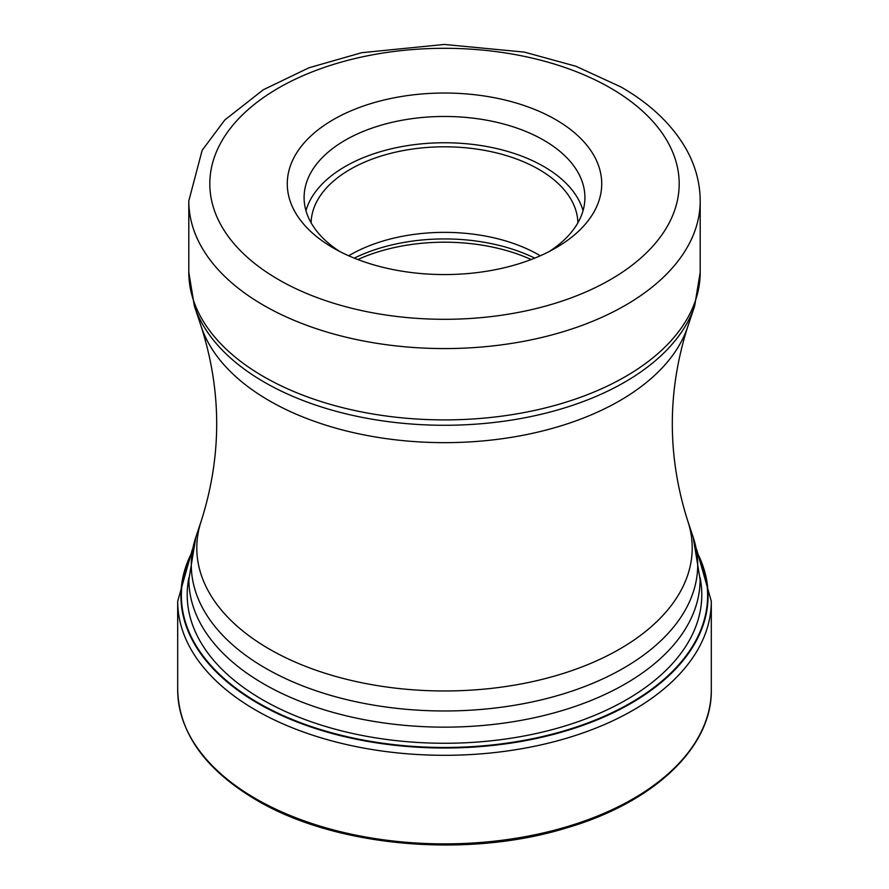 <?xml version="1.0" encoding="UTF-8"?>
<svg xmlns="http://www.w3.org/2000/svg" width="889" height="889" viewBox="0 0 889 889"><rect width="100%" height="100%" fill="white"/><g stroke="black" fill="none" stroke-linecap="round" stroke-linejoin="round"><path stroke-width="1.33" d="M191.368 554.091A263.122 151.908 180 0 0 258.443 702.977A263.122 151.908 0 0 0 577.728 726.557A263.122 151.908 0 0 0 697.632 554.091M333.331 119.615A157.22 90.767 0 0 0 333.331 247.987L333.331 247.987A157.22 90.767 0 0 0 555.669 247.987L555.669 247.987A157.22 90.767 0 0 0 555.669 119.615A157.22 90.767 0 0 0 333.331 119.615M549.391 251.409A140.406 81.066 0 0 0 584.906 197.525A140.406 81.066 0 0 0 543.779 140.206A140.406 81.066 0 0 0 345.221 140.206A140.406 81.066 0 0 0 304.094 197.525A140.406 81.066 0 0 0 339.609 251.409M305.949 210.671A140.406 81.066 180 0 1 401.506 146.652A140.406 81.066 180 0 1 543.779 166.51A140.406 81.066 180 0 1 583.051 210.671M577.894 222.828A133.406 77.021 0 0 0 538.834 169.366A133.406 77.021 0 0 0 394.249 152.475A133.406 77.021 0 0 0 311.106 222.828M348.71 255.776A133.406 77.021 180 0 1 538.834 254.921A133.406 77.021 180 0 1 540.29 255.776M177.689 689.842A266.811 154.041 0 0 0 255.832 798.766A266.811 154.041 0 0 0 546.602 832.16A266.811 154.041 0 0 0 711.311 689.842C712.222 747.471 653.593 802.7 566.126 828.048C466.647 858.685 335.153 846.85 256.41 800.044C205.137 769.652 178.889 732.914 177.689 689.842L177.689 601.264L192.391 549.335M711.311 689.842L711.311 601.264A266.811 154.041 180 0 1 546.602 743.582A266.811 154.041 180 0 1 255.832 710.189A266.811 154.041 180 0 1 177.689 601.264M697.421 553.025A263.566 152.175 180 0 1 578.95 726.724A263.566 152.175 180 0 1 258.132 703.443A263.566 152.175 180 0 1 191.58 553.025M700.099 577.672A257.299 148.552 0 0 1 556.458 728.469A257.299 148.552 0 0 1 262.566 699.765A257.299 148.552 180 0 1 188.901 577.672M693.131 537.078L700.11 579.572A255.61 147.574 180 0 1 542.312 715.912A255.61 147.574 180 0 1 263.755 683.93A255.61 147.574 180 0 1 263.611 683.841A255.61 147.574 180 0 1 188.89 579.572L195.869 537.078A253.221 146.196 0 0 0 265.3 668.072A253.221 146.196 0 0 0 265.444 668.15A253.221 146.196 0 0 0 563.226 693.909A253.221 146.196 0 0 0 693.131 537.078L687.719 520.865A247.709 143.007 180 0 1 560.637 674.273A247.709 143.007 180 0 1 269.345 649.081A247.709 143.007 180 0 1 201.281 520.865L195.869 537.078M201.281 520.865C221.828 456.157 221.828 391.449 201.281 326.741A247.709 143.007 0 0 0 269.345 400.761A247.709 143.007 0 0 0 517.087 436.377A247.709 143.007 0 0 0 687.719 326.741L694.631 306.06A254.743 147.074 180 0 1 519.143 418.819A254.743 147.074 180 0 1 264.366 382.192A254.743 147.074 180 0 1 264.222 382.103A254.743 147.074 180 0 1 194.369 306.06L188.801 272.278A255.699 147.63 0 0 0 263.544 376.58A255.699 147.63 0 0 0 263.7 376.658A255.699 147.63 0 0 0 542.346 408.662A255.699 147.63 0 0 0 700.199 272.278L700.199 200.958A255.699 147.63 180 0 1 542.346 337.342A255.699 147.63 180 0 1 263.7 305.338A255.699 147.63 180 0 1 263.477 305.216A255.699 147.63 180 0 1 188.801 200.958L188.801 272.278M278.546 279.613A234.685 135.495 180 0 1 278.357 279.49A234.685 135.495 180 0 1 278.646 87.933A234.685 135.495 180 0 1 610.454 87.989A234.685 135.495 180 0 1 610.643 88.111A234.685 135.495 180 0 1 610.354 279.668A234.685 135.495 180 0 1 278.546 279.613M531.155 259.532A140.062 80.866 0 0 0 357.845 259.532M354.278 258.132A139.006 80.254 180 0 1 534.722 258.132M711.311 601.264L696.609 549.335M687.719 520.865C667.172 456.157 667.172 391.449 687.719 326.741M201.281 326.741L194.369 306.06M700.199 200.958C700.11 183.378 695.676 166.532 686.897 150.397C672.917 125.338 650.937 104.191 620.955 86.955L575.85 66.231L524.41 52.118L444.289 44.45L361.59 52.718L308.961 67.775L263.277 89.778L224.806 119.971L202.136 150.33L188.801 200.958M694.631 306.06L700.199 272.278"/></g></svg>
